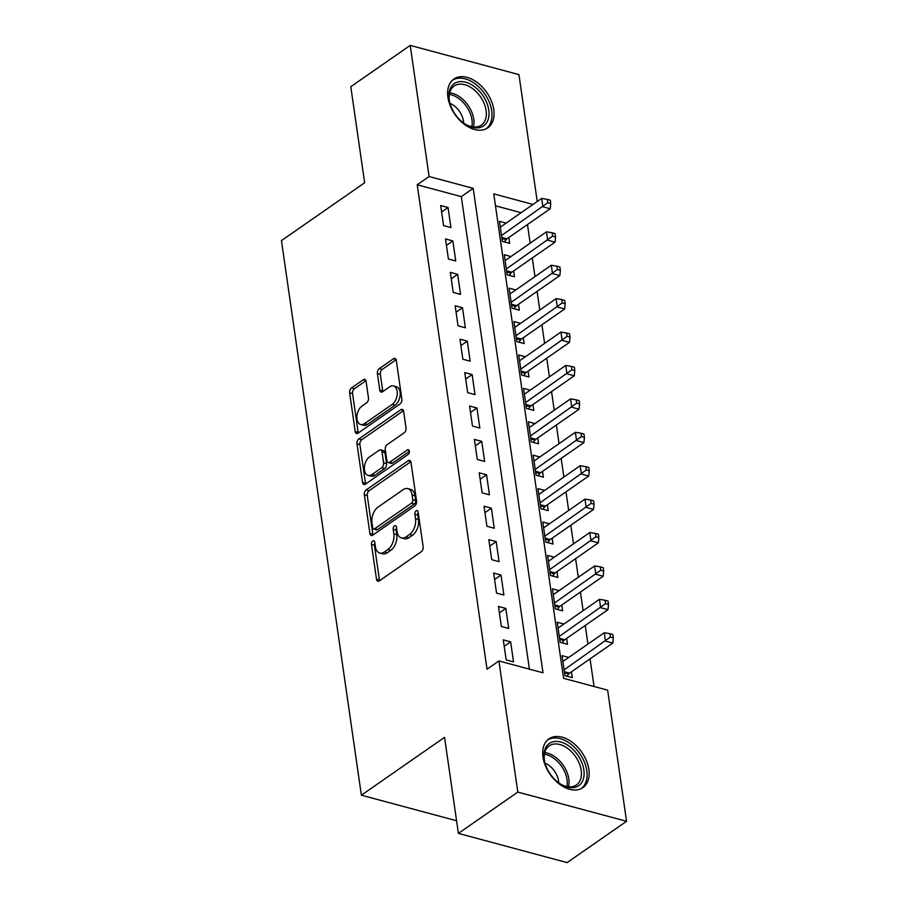 <?xml version="1.0" encoding="UTF-8"?>
<svg xmlns="http://www.w3.org/2000/svg" width="908" height="908" viewBox="0 0 908 908"><rect width="100%" height="100%" fill="white"/><g stroke="black" fill="none" stroke-linecap="round" stroke-linejoin="round"><path stroke-width="1.36" d="M372.779 540.986A2.622 1.578 -75 0 0 371.474 544.425L376.502 579.259A3.734 2.247 -75 0 0 377.864 581.256A3.734 2.247 -75 0 0 379.306 580.916L421.301 551.724A3.734 2.247 -75 0 0 423.151 546.82L418.134 511.976A2.622 1.578 -75 0 0 417.181 510.591A2.622 1.578 -75 0 0 416.17 510.818A2.622 1.578 -75 0 0 414.865 514.246L415.524 518.763A11.963 7.207 -75 0 1 409.565 534.437L406.069 536.878A11.963 7.207 -75 0 1 401.45 537.945A11.963 7.207 -75 0 1 397.091 531.577L396.444 527.06A2.622 1.578 -75 0 0 395.491 525.675A2.622 1.578 -75 0 0 394.481 525.902A2.622 1.578 -75 0 0 393.175 529.33L393.822 533.847A11.963 7.207 -75 0 1 387.875 549.533L384.368 551.962A11.963 7.207 -75 0 1 379.76 553.029A11.963 7.207 -75 0 1 375.39 546.661L374.743 542.144A2.622 1.578 -75 0 0 373.79 540.759A2.622 1.578 -75 0 0 372.779 540.986M374.845 542.836A2.622 1.578 -75 0 0 374.414 545.209L379.442 580.053A3.734 2.247 -75 0 0 379.601 580.723M418.236 512.668A2.622 1.578 -75 0 0 417.805 515.04L418.463 519.546L415.524 518.763M396.535 527.752A2.622 1.578 -75 0 0 396.115 530.124L396.762 534.63L393.822 533.847M493.759 109.584A29.714 19.318 -124.8 0 1 487.8 127.835A29.714 19.318 -124.8 0 1 464.09 124.101A29.714 19.318 -124.8 0 1 447.916 97.281A29.714 19.318 -124.8 0 1 453.875 79.03A29.714 19.318 -124.8 0 1 477.585 82.764A29.714 19.318 -124.8 0 1 493.759 109.584M588.838 769.405A29.714 19.318 -124.8 0 1 582.879 787.656A29.714 19.318 -124.8 0 1 559.169 783.922A29.714 19.318 -124.8 0 1 542.995 757.102A29.714 19.318 -124.8 0 1 548.954 738.851A29.714 19.318 -124.8 0 1 572.664 742.585A29.714 19.318 -124.8 0 1 588.838 769.405M366.083 381.394A3.734 2.247 -75 0 0 364.721 379.408A3.734 2.247 -75 0 0 363.279 379.737L351.498 387.932A3.734 2.247 -75 0 0 349.637 392.835L355.21 431.527A3.734 2.247 -75 0 0 356.572 433.525A3.734 2.247 -75 0 0 358.013 433.184L400.008 403.992A3.734 2.247 -75 0 0 401.869 399.089L396.297 360.397A3.734 2.247 -75 0 0 394.923 358.399A3.734 2.247 -75 0 0 393.482 358.739L379.26 368.625A3.734 2.247 -75 0 0 377.399 373.529L379.782 390.088A3.734 2.247 -75 0 0 381.144 392.086A3.734 2.247 -75 0 0 382.586 391.745L389.646 386.842A9.999 6.015 -75 0 1 393.505 385.957A9.999 6.015 -75 0 1 397.239 394.151A9.999 6.015 -75 0 1 392.177 404.389L364.528 423.605A9.999 6.015 -75 0 1 360.669 424.501A9.999 6.015 -75 0 1 356.935 416.295A9.999 6.015 -75 0 1 361.997 406.069L366.605 402.857A3.734 2.247 -75 0 0 368.466 397.965L366.083 381.394M533.019 204.436L493.759 193.892L563.562 678.321L607.645 690.159L626.543 821.286L567.125 862.6L458.404 833.396L444.557 737.353L361.373 795.192L281.457 240.609L364.641 182.769L350.794 86.714L410.212 45.4L518.945 74.604L537.23 201.508M458.404 833.396L517.81 792.082L498.912 660.956L542.995 672.794L473.193 188.365L429.109 176.527L410.212 45.4M529.398 669.139L461.309 196.627L417.226 184.789L487.029 669.219L498.912 660.956M417.226 184.789L429.109 176.527M366.196 489.923A3.734 2.247 -75 0 0 364.335 494.826L369.908 533.518A3.734 2.247 -75 0 0 371.27 535.504A3.734 2.247 -75 0 0 372.711 535.175L414.706 505.972A3.734 2.247 -75 0 0 416.568 501.08L410.984 462.376A3.734 2.247 -75 0 0 409.621 460.39A3.734 2.247 -75 0 0 408.18 460.719L366.196 489.923L369.136 490.706A3.734 2.247 -75 0 0 367.275 495.609L372.848 534.301A3.734 2.247 -75 0 0 373.006 534.971M362.564 482.523L356.98 443.83A3.734 2.247 -75 0 1 358.842 438.927L400.837 409.724A3.734 2.247 -75 0 1 402.278 409.394A3.734 2.247 -75 0 1 403.64 411.381L406.024 427.952A3.734 2.247 -75 0 1 404.162 432.844L387.137 444.693A3.734 2.247 -75 0 0 385.276 449.596L386.865 460.572A3.734 2.247 -75 0 0 388.227 462.569A3.734 2.247 -75 0 0 389.668 462.229L407.397 449.903A2.622 1.578 -75 0 1 408.407 449.676A2.622 1.578 -75 0 1 409.383 451.821A2.622 1.578 -75 0 1 408.055 454.499L365.368 484.18A3.734 2.247 -75 0 1 363.926 484.509A3.734 2.247 -75 0 1 362.564 482.523L365.504 483.317L359.92 444.614L356.98 443.83M506.142 223.118L499.468 221.336L502.362 241.38L509.706 243.344L508.866 237.499M510.954 256.533L504.281 254.739L507.175 274.784L514.518 276.758L513.678 270.913M515.767 289.936L509.093 288.154L511.987 308.198L519.331 310.161L518.491 304.316M520.59 323.35L513.917 321.557L516.8 341.601L524.143 343.576L523.303 337.731M525.403 356.753L518.729 354.971L521.612 375.015L528.967 376.99L528.115 371.134M530.215 390.168L523.541 388.374L526.424 408.418L533.779 410.393L532.939 404.548M535.028 423.571L528.354 421.789L531.248 441.833L538.592 443.808L537.752 437.951M539.84 456.985L533.166 455.192L536.061 475.236L543.404 477.211L542.564 471.365M544.652 490.399L537.979 488.606L540.873 508.65L548.216 510.625L547.376 504.769M549.476 523.803L542.802 522.009L545.685 542.053L553.029 544.028L552.189 538.183M554.289 557.217L547.615 555.424L550.498 575.468L557.852 577.443L557.001 571.586M559.101 590.62L552.427 588.827L555.31 608.871L562.665 610.846L561.814 605M563.913 624.034L557.24 622.241L560.134 642.285L567.477 644.26L566.637 638.403M503.282 639.868L506.176 659.912L513.519 661.875L510.625 641.831L503.282 639.868M498.469 606.453L501.364 626.497L508.707 628.472L505.813 608.428L498.469 606.453M493.657 573.05L496.54 593.094L503.895 595.058L501 575.014L493.657 573.05M488.844 539.636L491.727 559.68L499.071 561.655L496.188 541.611L488.844 539.636M484.032 506.221L486.915 526.277L494.258 528.24L491.376 508.196L484.032 506.221M479.208 472.818L482.103 492.862L489.446 494.837L486.563 474.793L479.208 472.818M474.396 439.404L477.29 459.459L484.634 461.423L481.739 441.379L474.396 439.404M469.584 406.001L472.478 426.045L479.821 428.02L476.927 407.976L469.584 406.001M464.771 372.586L467.654 392.642L475.009 394.605L472.115 374.561L464.771 372.586M459.959 339.183L462.842 359.228L470.185 361.202L467.302 341.158L459.959 339.183M455.146 305.769L458.029 325.824L465.373 327.788L462.49 307.744L455.146 305.769M450.323 272.366L453.217 292.41L460.56 294.385L457.677 274.341L450.323 272.366M445.51 238.952L448.404 259.007L455.748 260.971L452.854 240.926L445.51 238.952M450.935 227.567L448.041 207.523L440.698 205.548L443.592 225.593L450.935 227.567M594.048 686.505L590.064 658.879M587.93 644.09L585.251 625.464M583.118 610.675L580.439 592.061M578.305 577.272L575.615 558.647M573.493 543.858L570.803 525.233M568.669 510.455L565.99 491.83M563.857 477.041L561.178 458.415M559.044 443.637L556.366 425.012M554.232 410.223L551.553 391.598M549.419 376.82L546.73 358.195M544.607 343.406L541.917 324.78M539.783 309.991L537.105 291.377M534.971 276.588L532.292 257.963M530.159 243.174L527.48 224.56M521.135 212.699L495.473 205.81M568.726 657.437L562.052 655.644L564.946 675.688L572.29 677.663L571.45 671.818M361.373 795.192L456.576 820.753M626.543 821.286L517.81 792.082M461.309 196.627L473.193 188.365M510.625 641.831L504.212 646.303M505.813 608.428L499.4 612.889M501 575.014L494.588 579.486M496.188 541.611L489.764 546.071M491.376 508.196L484.951 512.668M486.563 474.793L480.139 479.254M481.739 441.379L475.327 445.851M476.927 407.976L470.514 412.436M472.115 374.561L465.702 379.033M467.302 341.158L460.878 345.619M462.49 307.744L456.066 312.216M457.677 274.341L451.253 278.801M452.854 240.926L446.441 245.398M448.041 207.523L441.629 211.984M379.76 553.029L382.699 553.812A11.963 7.207 -75 0 0 387.307 552.756L384.368 551.962M396.762 534.63A11.963 7.207 -75 0 1 390.815 550.316L387.307 552.756M401.45 537.945L404.389 538.728A11.963 7.207 -75 0 0 409.009 537.661L406.069 536.878M418.463 519.546A11.963 7.207 -75 0 1 412.504 535.232L409.009 537.661M410.836 461.707L369.136 490.706M372.655 527.639A2.622 1.578 -75 0 0 373.608 529.035A2.622 1.578 -75 0 0 374.618 528.796L411.472 503.168A2.622 1.578 -75 0 0 412.777 499.74L412.096 494.985A11.963 7.207 -75 0 0 407.737 488.618A11.963 7.207 -75 0 0 403.118 489.684L377.921 507.197A11.963 7.207 -75 0 0 371.974 522.883L372.655 527.639M373.608 529.035L376.548 529.818A2.622 1.578 -75 0 0 377.558 529.591L374.618 528.796M407.737 488.618L410.666 489.401A11.963 7.207 -75 0 1 415.035 495.768L415.716 500.524A2.622 1.578 -75 0 1 414.411 503.963L377.558 529.591M403.481 410.722L361.781 439.71A3.734 2.247 -75 0 0 359.92 444.614M388.227 462.569L391.166 463.352A3.734 2.247 -75 0 0 392.608 463.023L409.383 451.355M369.465 456.974A9.999 6.015 -75 0 0 364.403 467.211A9.999 6.015 -75 0 0 368.137 475.406A9.999 6.015 -75 0 0 371.996 474.521L381.735 467.745A3.734 2.247 -75 0 0 383.596 462.842L382.007 451.866A3.734 2.247 -75 0 0 380.645 449.869A3.734 2.247 -75 0 0 379.204 450.209L369.465 456.974M368.137 475.406L371.077 476.201A9.999 6.015 -75 0 0 374.936 475.315L371.996 474.521M380.645 449.869L383.585 450.663A3.734 2.247 -75 0 1 384.947 452.649L386.536 463.636A3.734 2.247 -75 0 1 384.674 468.539L374.936 475.315M365.504 483.317A3.734 2.247 -75 0 0 365.652 483.975M360.669 424.501L363.609 425.284A9.999 6.015 -75 0 0 367.468 424.399L364.528 423.605M393.505 385.957L396.444 386.74A9.999 6.015 -75 0 1 400.178 394.946A9.999 6.015 -75 0 1 395.116 405.172L367.468 424.399M396.138 359.727L382.2 369.42A3.734 2.247 -75 0 0 380.339 374.323L382.722 390.883A3.734 2.247 -75 0 0 382.881 391.552M365.924 380.736L354.438 388.726A3.734 2.247 -75 0 0 352.576 393.629L358.149 432.321A3.734 2.247 -75 0 0 358.308 432.991M567.046 676.256L568.692 673.997A3.814 2.293 105 0 1 569.543 673.134L612.798 643.068L605.454 641.093L604.251 632.74L562.903 661.489M564.106 669.843L610.392 637.03L613.32 637.813L612.843 634.476L609.904 633.682L610.392 637.03M604.251 632.74L609.904 633.682M613.32 637.813L612.798 643.068M583.855 769.905A25.719 16.719 -124.8 0 1 559.861 783.672A25.719 16.719 -124.8 0 1 544.675 761.823A25.719 16.719 -124.8 0 1 544.176 759.247A25.719 16.719 -124.8 0 1 560.769 742.029A25.719 16.719 -124.8 0 1 583.855 769.905M559.419 783.366A23.812 15.481 55.2 0 0 576.421 784.955A23.812 15.481 55.2 0 0 581.199 770.336A23.812 15.481 55.2 0 0 568.238 748.839A23.812 15.481 55.2 0 0 549.238 745.854A23.812 15.481 55.2 0 0 544.459 760.473A23.812 15.481 55.2 0 0 544.8 762.345M558.726 782.866A16.957 11.021 55.2 0 0 558.556 780.982A16.957 11.021 55.2 0 0 545.027 763.174M580.972 788.746A29.521 19.193 55.2 0 0 586.795 770.688A29.521 19.193 55.2 0 0 570.791 744.095A29.521 19.193 55.2 0 0 547.263 740.258M481.671 126.95A25.719 16.719 -124.8 0 1 464.783 123.851A25.719 16.719 -124.8 0 1 449.596 102.002A25.719 16.719 -124.8 0 1 456.202 82.56A25.719 16.719 -124.8 0 1 484.486 98.087A25.719 16.719 -124.8 0 1 481.671 126.95M464.34 123.545A23.812 15.481 55.2 0 0 479.538 126.133A23.812 15.481 55.2 0 0 481.342 125.134A23.812 15.481 55.2 0 0 481.331 98.064A23.812 15.481 55.2 0 0 455.952 85.034A23.812 15.481 55.2 0 0 454.148 86.033A23.812 15.481 55.2 0 0 449.721 102.525M485.894 128.925A29.521 19.193 55.2 0 0 485.735 95.34A29.521 19.193 55.2 0 0 454.318 79.268A29.521 19.193 55.2 0 0 452.184 80.437M463.636 123.045A16.957 11.021 55.2 0 0 449.948 103.342M562.234 642.853L563.879 640.594A3.814 2.293 105 0 1 564.731 639.731L607.985 609.654L600.642 607.679L599.439 599.325L558.079 628.086M559.283 636.44L605.568 603.616L608.508 604.41L608.031 601.062L605.091 600.279L605.568 603.616M599.439 599.325L605.091 600.279M608.508 604.41L607.985 609.654M557.421 609.438L559.067 607.18A3.814 2.293 105 0 1 559.918 606.317L603.173 576.251L595.83 574.276L594.626 565.922L553.267 594.672M554.47 603.025L600.755 570.213L603.695 570.996L603.218 567.659L600.279 566.864L600.755 570.213M594.626 565.922L600.279 566.864M603.695 570.996L603.173 576.251M552.609 576.035L554.255 573.777A3.814 2.293 105 0 1 555.106 572.914L598.361 542.836L591.006 540.862L589.803 532.508L548.455 561.269M549.658 569.622L595.943 536.798L598.883 537.593L598.406 534.245L595.466 533.461L595.943 536.798M589.803 532.508L595.466 533.461M598.883 537.593L598.361 542.836M547.796 542.621L549.442 540.362A3.814 2.293 105 0 1 550.293 539.5L593.548 509.422L586.193 507.459L584.99 499.105L543.642 527.854M544.845 536.208L591.131 503.395L594.07 504.178L593.582 500.841L590.643 500.047L591.131 503.395M584.99 499.105L590.643 500.047M594.07 504.178L593.548 509.422M542.973 509.218L544.618 506.959A3.814 2.293 105 0 1 545.47 506.096L588.725 476.019L581.381 474.044L580.178 465.691L538.83 494.451M540.033 502.805L586.318 469.981L589.258 470.775L588.77 467.427L585.83 466.644L586.318 469.981M580.178 465.691L585.83 466.644M589.258 470.775L588.725 476.019M538.16 475.803L539.806 473.545A3.814 2.293 105 0 1 540.657 472.682L583.912 442.605L576.569 440.641L575.366 432.287L534.018 461.037M535.221 469.391L581.506 436.578L584.434 437.361L583.957 434.024L581.018 433.229L581.506 436.578M575.366 432.287L581.018 433.229M584.434 437.361L583.912 442.605M533.348 442.4L534.994 440.142A3.814 2.293 105 0 1 535.845 439.279L579.1 409.202L571.756 407.227L570.553 398.873L529.194 427.634M530.397 435.988L576.682 403.163L579.622 403.958L579.145 400.61L576.205 399.826L576.682 403.163M570.553 398.873L576.205 399.826M579.622 403.958L579.1 409.202M528.535 408.986L530.181 406.727A3.814 2.293 105 0 1 531.032 405.865L574.287 375.787L566.944 373.824L565.741 365.47L524.381 394.22M525.584 402.573L571.87 369.76L574.809 370.543L574.333 367.207L571.393 366.412L571.87 369.76M565.741 365.47L571.393 366.412M574.809 370.543L574.287 375.787M523.723 375.571L525.369 373.324A3.814 2.293 105 0 1 526.22 372.462L569.475 342.384L562.12 340.409L560.917 332.056L519.569 360.816M520.772 369.17L567.057 336.346L569.997 337.14L569.52 333.792L566.581 333.009L567.057 336.346M560.917 332.056L566.581 333.009M569.997 337.14L569.475 342.384M518.911 342.168L520.556 339.91A3.814 2.293 105 0 1 521.408 339.047L564.663 308.97L557.308 307.006L556.105 298.653L514.757 327.402M515.96 335.756L562.245 302.943L565.185 303.726L564.697 300.389L561.757 299.595L562.245 302.943M556.105 298.653L561.757 299.595M565.185 303.726L564.663 308.97M514.087 308.754L515.733 306.495A3.814 2.293 105 0 1 516.584 305.644L559.839 275.567L552.495 273.592L551.292 265.238L509.944 293.999M511.147 302.353L557.433 269.528L560.372 270.323L559.884 266.975L556.944 266.192L557.433 269.528M551.292 265.238L556.944 266.192M560.372 270.323L559.839 275.567M509.274 275.351L510.92 273.092A3.814 2.293 105 0 1 511.772 272.23L555.026 242.152L547.683 240.189L546.48 231.835L505.132 260.585M506.335 268.938L552.62 236.125L555.548 236.909L555.072 233.572L552.132 232.777L552.62 236.125M546.48 231.835L552.132 232.777M555.548 236.909L555.026 242.152M504.462 241.937L506.108 239.678A3.814 2.293 105 0 1 506.959 238.827L550.214 208.749L542.87 206.774L541.667 198.421L500.308 227.182M501.511 235.535L547.796 202.711L550.736 203.506L550.259 200.157L547.32 199.374L547.796 202.711M541.667 198.421L547.32 199.374M550.736 203.506L550.214 208.749M374.414 545.209L371.474 544.425M417.805 515.04L414.865 514.246M396.115 530.124L393.175 529.33M390.815 550.316L387.875 549.533M412.504 535.232L409.565 534.437M379.442 580.053L376.502 579.259M410.711 461.4L408.18 460.719M372.848 534.301L369.908 533.518M367.275 495.609L364.335 494.826M414.411 503.963L411.472 503.168M415.716 500.524L412.777 499.74M415.035 495.768L412.096 494.985M361.781 439.71L358.842 438.927M403.356 410.405L400.837 409.724M392.608 463.023L389.668 462.229M409.156 450.379L407.397 449.903M384.674 468.539L381.735 467.745M386.536 463.636L383.596 462.842M384.947 452.649L382.007 451.866M395.116 405.172L392.177 404.389M382.722 390.883L379.782 390.088M380.339 374.323L377.399 373.529M382.2 369.42L379.26 368.625M396.013 359.409L393.482 358.739M358.149 432.321L355.21 431.527M352.576 393.629L349.637 392.835M354.438 388.726L351.498 387.932M365.799 380.418L363.279 379.737M568.692 673.997L564.538 672.885M569.543 673.134L564.379 671.75M544.766 752.63A23.812 15.481 -124.8 0 1 568.817 778.95A23.812 15.481 -124.8 0 1 568.51 786.782M566.898 786.532A23.029 14.971 55.2 0 0 567.035 779.597A23.029 14.971 55.2 0 0 544.437 754.23M449.687 92.809A23.812 15.481 -124.8 0 1 468.074 105.351A23.812 15.481 -124.8 0 1 473.431 126.961M471.808 126.711A23.029 14.971 55.2 0 0 449.358 94.409M563.879 640.594L559.725 639.47M564.731 639.731L559.566 638.347M559.067 607.18L554.913 606.067M559.918 606.317L554.743 604.932M554.255 573.777L550.1 572.653M555.106 572.914L549.93 571.529M549.442 540.362L545.277 539.25M550.293 539.5L545.118 538.115M544.618 506.959L540.464 505.835M545.47 506.096L540.305 504.712M539.806 473.545L535.652 472.432M540.657 472.682L535.493 471.297M534.994 440.142L530.84 439.018M535.845 439.279L530.681 437.894M530.181 406.727L526.027 405.615M531.032 405.865L525.857 404.48M525.369 373.324L521.215 372.201M526.22 372.462L521.044 371.077M520.556 339.91L516.391 338.798M521.408 339.047L516.232 337.663M515.733 306.495L511.579 305.383M516.584 305.644L511.42 304.259M510.92 273.092L506.766 271.98M511.772 272.23L506.607 270.845M506.108 239.678L501.954 238.566M506.959 238.827L501.795 237.442"/></g></svg>
